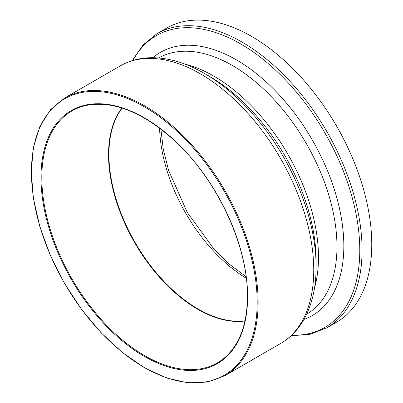 <?xml version="1.0" encoding="UTF-8"?>
<svg xmlns="http://www.w3.org/2000/svg" width="403" height="403" viewBox="0 0 403 403"><rect width="100%" height="100%" fill="white"/><g stroke="black" fill="none" stroke-linecap="round" stroke-linejoin="round"><path stroke-width="0.6" d="M204.452 73.437L209.827 76.545A150.314 86.786 60 0 1 316.118 260.64L316.118 266.851A157.921 91.179 -120 0 0 204.452 73.437C185.219 62.329 166.676 57.105 148.818 57.765C138.385 58.254 128.864 60.969 120.255 65.901A160.293 92.544 60 0 1 243.775 108.845A160.293 92.544 60 0 1 313.746 270.156A160.293 92.544 60 0 1 280.543 343.537L224.929 375.646A160.293 92.544 -120 0 0 258.127 302.265A160.293 92.544 -120 0 0 188.161 140.954A160.293 92.544 -120 0 0 64.636 98.01L50.451 109.767L39.917 126.411L33.439 147.281L31.243 171.572L33.404 198.357L39.842 226.622L50.299 255.28L64.384 283.233L81.547 309.408L101.138 332.802L122.401 352.514L144.521 367.783L166.656 378.029L187.969 382.85L207.651 382.049L224.929 375.646M291.077 335.79L310.068 334.283L326.904 327.76L336.591 322.168A169.809 98.04 -120 0 0 371.757 244.43A169.809 98.04 -120 0 0 297.636 73.542A169.809 98.04 -120 0 0 166.782 28.049L157.094 33.64L143.025 44.96L132.229 60.652M159.613 128.174A126.21 72.867 -120 0 0 246.293 278.312M244.979 320.763A126.21 72.867 60 0 1 135.07 242.435A126.21 72.867 60 0 1 122.19 108.085M121.973 108.014A126.275 72.903 -120 0 0 134.683 242.656A126.275 72.903 -120 0 0 244.933 320.99M229.317 353.219A145.453 83.975 60 0 1 71.941 278.881A145.453 83.975 60 0 1 86.252 105.425C113.183 100.433 142.335 111.933 173.718 139.927C216.522 178.458 248.127 245.639 247.422 296.472C247.256 320.984 241.221 339.9 229.317 353.219M257.174 302.265A159.618 92.156 60 0 1 87.874 317.388A159.618 92.156 60 0 1 87.874 91.652A159.618 92.156 60 0 1 257.174 302.265M247.618 296.749A146.103 84.353 -120 0 0 92.65 103.969A146.103 84.353 -120 0 0 92.65 310.592A146.103 84.353 -120 0 0 247.618 296.749M303.963 319.398A151.941 87.723 -120 0 0 343.835 245.961A151.941 87.723 -120 0 0 272.232 87.673A151.941 87.723 -120 0 0 152.868 57.684M158.717 57.956A147.941 85.416 60 0 1 272.609 98.005A147.941 85.416 60 0 1 336.973 246.661A147.941 85.416 60 0 1 306.658 314.199M314.486 288.115A147.941 85.416 -120 0 0 318.491 257.331A147.941 85.416 -120 0 0 185.224 64.218M132.995 60.415A168.479 97.269 60 0 1 266.796 62.364A168.479 97.269 60 0 1 359.783 250.258A168.479 97.269 60 0 1 291.666 335.241M326.904 327.76A169.809 98.04 -120 0 0 362.07 250.026A169.809 98.04 -120 0 0 287.949 79.134A169.809 98.04 -120 0 0 157.094 33.64M160.893 129.136L163.26 149.246L168.565 170.308L187.199 212.341L214.285 249.492L229.871 264.62L246.097 276.725M120.255 65.901L64.636 98.01M316.118 266.851C316.118 289.057 311.373 307.731 301.872 322.863C296.23 331.654 289.122 338.545 280.543 343.537"/></g></svg>
